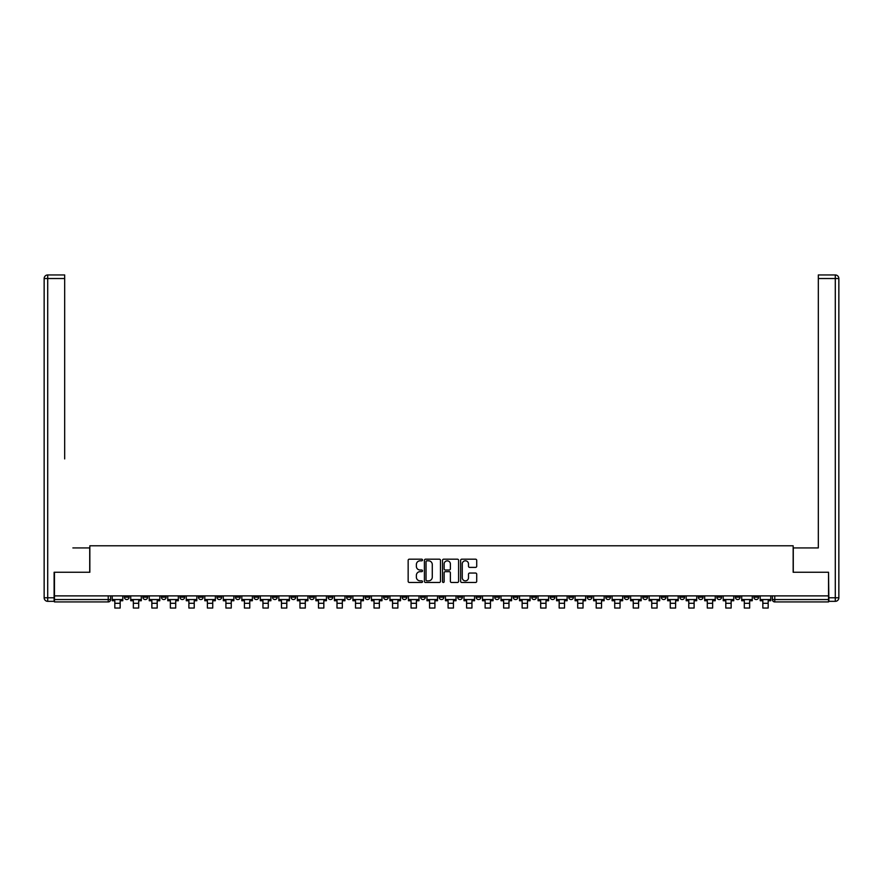 <?xml version="1.0" encoding="UTF-8"?>
<svg xmlns="http://www.w3.org/2000/svg" width="883" height="883" viewBox="0 0 883 883"><rect width="100%" height="100%" fill="white"/><g stroke="black" fill="none" stroke-linecap="round" stroke-linejoin="round"><path stroke-width="1.32" d="M422.516 559.999A0.817 0.817 0 0 0 421.699 559.182L409.315 559.182A1.17 1.17 0 0 0 408.156 560.352L408.156 581.323A1.17 1.17 0 0 0 409.315 582.482L421.699 582.482A0.817 0.817 0 0 0 422.516 581.665A0.817 0.817 0 0 0 421.699 580.848L420.098 580.848A3.731 3.731 0 0 1 416.368 577.129L416.368 575.374A3.731 3.731 0 0 1 420.098 571.654L421.699 571.654A0.817 0.817 0 0 0 422.516 570.837A0.817 0.817 0 0 0 421.699 570.021L420.098 570.021A3.731 3.731 0 0 1 416.368 566.29L416.368 564.546A3.731 3.731 0 0 1 420.098 560.815L421.699 560.815A0.817 0.817 0 0 0 422.516 559.999M735.362 595.882L735.362 597.184L740.109 597.184A2.373 2.373 0 0 1 737.735 599.557A2.373 2.373 0 0 1 735.362 597.184L735.362 595.882M624.27 595.882L624.27 597.184L629.016 597.184A2.373 2.373 0 0 1 626.643 599.557A2.373 2.373 0 0 1 624.27 597.184L624.27 595.882M605.76 595.882L605.76 597.184L610.506 597.184A2.373 2.373 0 0 1 608.133 599.557A2.373 2.373 0 0 1 605.76 597.184L605.76 595.882M494.668 595.882L494.668 597.184L499.414 597.184A2.373 2.373 0 0 1 497.041 599.557A2.373 2.373 0 0 1 494.668 597.184L494.668 595.882M476.158 595.882L476.158 597.184L480.904 597.184A2.373 2.373 0 0 1 478.531 599.557A2.373 2.373 0 0 1 476.158 597.184L476.158 595.882M457.637 595.882L457.637 597.184L462.383 597.184A2.373 2.373 0 0 1 460.01 599.557A2.373 2.373 0 0 1 457.637 597.184L457.637 595.882M420.617 595.882L420.617 597.184L425.363 597.184A2.373 2.373 0 0 1 422.99 599.557A2.373 2.373 0 0 1 420.617 597.184L420.617 595.882M383.586 597.184L383.586 595.882L383.586 597.184A2.373 2.373 0 0 0 385.959 599.557A2.373 2.373 0 0 1 383.586 597.184L388.332 597.184A2.373 2.373 0 0 1 385.959 599.557A2.373 2.373 0 0 0 388.332 597.184L388.332 595.882L388.332 597.184M365.065 597.184L365.065 595.882L365.065 597.184A2.373 2.373 0 0 0 367.438 599.557A2.373 2.373 0 0 1 365.065 597.184L369.811 597.184A2.373 2.373 0 0 1 367.438 599.557M346.555 597.184L346.555 595.882L346.555 597.184A2.373 2.373 0 0 0 348.928 599.557A2.373 2.373 0 0 1 346.555 597.184L351.302 597.184A2.373 2.373 0 0 1 348.928 599.557A2.373 2.373 0 0 0 351.302 597.184L351.302 595.882L351.302 597.184M328.034 595.882L328.034 597.184L332.792 597.184A2.373 2.373 0 0 1 330.408 599.557A2.373 2.373 0 0 1 328.034 597.184L328.034 595.882M309.525 595.882L309.525 597.184L314.271 597.184A2.373 2.373 0 0 1 311.898 599.557A2.373 2.373 0 0 1 309.525 597.184L309.525 595.882M291.015 595.882L291.015 597.184L295.761 597.184A2.373 2.373 0 0 1 293.388 599.557A2.373 2.373 0 0 1 291.015 597.184L291.015 595.882M272.494 597.184L272.494 595.882L272.494 597.184A2.373 2.373 0 0 0 274.867 599.557A2.373 2.373 0 0 1 272.494 597.184L277.24 597.184A2.373 2.373 0 0 1 274.867 599.557M235.463 597.184L235.463 595.882L235.463 597.184A2.373 2.373 0 0 0 237.836 599.557A2.373 2.373 0 0 1 235.463 597.184L240.209 597.184A2.373 2.373 0 0 1 237.836 599.557A2.373 2.373 0 0 0 240.209 597.184L240.209 595.882L240.209 597.184M216.953 597.184L216.953 595.882L216.953 597.184A2.373 2.373 0 0 0 219.326 599.557A2.373 2.373 0 0 1 216.953 597.184L221.699 597.184A2.373 2.373 0 0 1 219.326 599.557A2.373 2.373 0 0 0 221.699 597.184L221.699 595.882L221.699 597.184M198.432 597.184L198.432 595.882L198.432 597.184A2.373 2.373 0 0 0 200.816 599.557A2.373 2.373 0 0 1 198.432 597.184L203.189 597.184A2.373 2.373 0 0 1 200.816 599.557A2.373 2.373 0 0 0 203.189 597.184L203.189 595.882L203.189 597.184M179.922 597.184L179.922 595.882L179.922 597.184A2.373 2.373 0 0 0 182.295 599.557A2.373 2.373 0 0 1 179.922 597.184L184.668 597.184A2.373 2.373 0 0 1 182.295 599.557M161.412 597.184L161.412 595.882L161.412 597.184A2.373 2.373 0 0 0 163.785 599.557A2.373 2.373 0 0 1 161.412 597.184L166.159 597.184A2.373 2.373 0 0 1 163.785 599.557A2.373 2.373 0 0 0 166.159 597.184L166.159 595.882L166.159 597.184M142.891 597.184L142.891 595.882L142.891 597.184A2.373 2.373 0 0 0 145.265 599.557A2.373 2.373 0 0 1 142.891 597.184L147.638 597.184A2.373 2.373 0 0 1 145.265 599.557A2.373 2.373 0 0 0 147.638 597.184L147.638 595.882L147.638 597.184M475.551 567.394A1.17 1.17 0 0 0 476.71 566.235L476.71 560.352A1.17 1.17 0 0 0 475.551 559.182L461.798 559.182A1.17 1.17 0 0 0 460.639 560.352L460.639 581.323A1.17 1.17 0 0 0 461.798 582.482L475.551 582.482A1.17 1.17 0 0 0 476.71 581.323L476.71 574.215A1.17 1.17 0 0 0 475.551 573.045L469.668 573.045A1.17 1.17 0 0 0 468.498 574.215L468.498 577.736A3.113 3.113 0 0 1 465.385 580.848A3.113 3.113 0 0 1 462.262 577.736L462.262 563.928A3.113 3.113 0 0 1 465.385 560.815A3.113 3.113 0 0 1 468.498 563.928L468.498 566.235A1.17 1.17 0 0 0 469.668 567.394L475.551 567.394M57.086 274.955L47.715 274.955L64.68 274.955L57.086 274.955L64.68 274.955L64.68 278.52L47.715 278.52L47.715 597.78L54.117 597.78L54.117 572.261L89.845 572.261L89.845 545.793L793.155 545.793L793.155 572.261L828.53 572.261L828.53 595.882L54.47 595.882L54.47 599.557L110.618 599.557L110.618 595.882M54.47 572.261L54.47 595.882M440.485 560.352A1.17 1.17 0 0 0 439.315 559.182L425.573 559.182A1.17 1.17 0 0 0 424.403 560.352L424.403 581.323A1.17 1.17 0 0 0 425.573 582.482L439.315 582.482A1.17 1.17 0 0 0 440.485 581.323L440.485 560.352M443.685 559.182L457.427 559.182A1.17 1.17 0 0 1 458.597 560.352L458.597 581.323A1.17 1.17 0 0 1 457.427 582.482L451.544 582.482A1.17 1.17 0 0 1 450.385 581.323L450.385 572.813A1.17 1.17 0 0 0 449.215 571.654L445.319 571.654A1.17 1.17 0 0 0 444.149 572.813L444.149 581.665A0.817 0.817 0 0 1 443.332 582.482A0.817 0.817 0 0 1 442.515 581.665L442.515 560.352A1.17 1.17 0 0 1 443.685 559.182M772.382 595.882L772.382 599.557L828.53 599.557L828.53 601.93L774.766 601.93A2.373 2.373 0 0 1 772.382 599.557A2.373 2.373 0 0 0 774.766 601.93L774.766 595.882M828.53 595.882L828.53 599.557M110.618 599.557A2.373 2.373 0 0 1 108.234 601.93L54.47 601.93L54.47 599.557M758.618 595.882L758.618 597.184A2.373 2.373 0 0 1 756.245 599.557A2.373 2.373 0 0 1 753.872 597.184L758.618 597.184M753.872 595.882L753.872 597.184M740.109 595.882L740.109 597.184A2.373 2.373 0 0 1 737.735 599.557M721.588 595.882L721.588 597.184A2.373 2.373 0 0 1 719.215 599.557A2.373 2.373 0 0 1 716.841 597.184L721.588 597.184M716.841 595.882L716.841 597.184M703.078 595.882L703.078 597.184A2.373 2.373 0 0 1 700.705 599.557A2.373 2.373 0 0 1 698.332 597.184L703.078 597.184M698.332 595.882L698.332 597.184M684.568 595.882L684.568 597.184A2.373 2.373 0 0 1 682.184 599.557A2.373 2.373 0 0 1 679.811 597.184A2.373 2.373 0 0 0 682.184 599.557M679.811 595.882L679.811 597.184L684.568 597.184M666.047 595.882L666.047 597.184A2.373 2.373 0 0 1 663.674 599.557A2.373 2.373 0 0 1 661.301 597.184L666.047 597.184M661.301 595.882L661.301 597.184M647.537 595.882L647.537 597.184A2.373 2.373 0 0 1 645.164 599.557A2.373 2.373 0 0 1 642.791 597.184L647.537 597.184M642.791 595.882L642.791 597.184M629.016 595.882L629.016 597.184M610.506 595.882L610.506 597.184L610.506 595.882M591.985 595.882L591.985 597.184A2.373 2.373 0 0 1 589.612 599.557A2.373 2.373 0 0 1 587.239 597.184L591.985 597.184M587.239 595.882L587.239 597.184M573.475 595.882L573.475 597.184A2.373 2.373 0 0 1 571.102 599.557A2.373 2.373 0 0 1 568.729 597.184L573.475 597.184M568.729 595.882L568.729 597.184M554.966 595.882L554.966 597.184A2.373 2.373 0 0 1 552.592 599.557A2.373 2.373 0 0 1 550.208 597.184L554.966 597.184M550.208 595.882L550.208 597.184M536.445 595.882L536.445 597.184A2.373 2.373 0 0 1 534.072 599.557A2.373 2.373 0 0 1 531.698 597.184L536.445 597.184M531.698 595.882L531.698 597.184M517.935 595.882L517.935 597.184A2.373 2.373 0 0 1 515.562 599.557A2.373 2.373 0 0 1 513.189 597.184L517.935 597.184M513.189 595.882L513.189 597.184M499.414 595.882L499.414 597.184A2.373 2.373 0 0 1 497.041 599.557M480.904 595.882L480.904 597.184M462.383 597.184L462.383 595.882L462.383 597.184A2.373 2.373 0 0 1 460.01 599.557M443.873 595.882L443.873 597.184A2.373 2.373 0 0 1 441.5 599.557A2.373 2.373 0 0 1 439.127 597.184A2.373 2.373 0 0 0 441.5 599.557A2.373 2.373 0 0 0 443.873 597.184L439.127 597.184L439.127 595.882M425.363 597.184L425.363 595.882L425.363 597.184A2.373 2.373 0 0 1 422.99 599.557M406.842 595.882L406.842 597.184A2.373 2.373 0 0 1 404.469 599.557A2.373 2.373 0 0 1 402.096 597.184A2.373 2.373 0 0 0 404.469 599.557M402.096 595.882L402.096 597.184L406.842 597.184M369.811 595.882L369.811 597.184L369.811 595.882M332.792 597.184L332.792 595.882L332.792 597.184A2.373 2.373 0 0 1 330.408 599.557M314.271 597.184L314.271 595.882L314.271 597.184A2.373 2.373 0 0 1 311.898 599.557M295.761 597.184L295.761 595.882L295.761 597.184A2.373 2.373 0 0 1 293.388 599.557M277.24 595.882L277.24 597.184L277.24 595.882M258.73 597.184L258.73 595.882L258.73 597.184A2.373 2.373 0 0 1 256.357 599.557A2.373 2.373 0 0 1 253.984 597.184L258.73 597.184A2.373 2.373 0 0 1 256.357 599.557M253.984 595.882L253.984 597.184M184.668 595.882L184.668 597.184L184.668 595.882M129.128 595.882L129.128 597.184A2.373 2.373 0 0 1 126.755 599.557A2.373 2.373 0 0 1 124.382 597.184A2.373 2.373 0 0 0 126.755 599.557A2.373 2.373 0 0 0 129.128 597.184L129.128 595.882M124.382 595.882L124.382 597.184L129.128 597.184M426.853 560.815A0.817 0.817 0 0 0 426.036 561.632L426.036 580.043A0.817 0.817 0 0 0 426.853 580.848L428.542 580.848A3.731 3.731 0 0 0 432.273 577.129L432.273 564.546A3.731 3.731 0 0 0 428.542 560.815L426.853 560.815M450.385 563.994A3.113 3.113 0 0 0 447.262 560.871A3.113 3.113 0 0 0 444.149 563.994L444.149 568.851A1.17 1.17 0 0 0 445.319 570.021L449.215 570.021A1.17 1.17 0 0 0 450.385 568.851L450.385 563.994M112.218 599.557L122.781 599.557L122.781 600.738L120.165 600.738L120.165 608.045L114.823 608.045L114.823 600.738L112.218 600.738L112.218 595.882M122.781 599.557L122.781 595.882M89.724 572.261L89.724 547.924L72.87 547.924M64.68 278.52L64.68 458.917M54.117 597.78L54.117 601.334L47.715 601.334A3.565 3.565 0 0 1 44.15 597.78L44.15 278.52A3.565 3.565 0 0 1 47.715 274.955A3.565 3.565 0 0 0 44.15 278.52A3.565 3.565 0 0 1 47.715 274.955A3.565 3.565 0 0 0 44.15 278.52L47.715 278.52L47.715 274.955M810.13 547.924L818.32 547.924L818.32 274.955L835.285 274.955L818.32 274.955M793.276 572.261L793.276 547.924L818.32 547.924L818.32 458.917M828.883 597.78L835.285 597.78L835.285 278.52L838.85 278.52A3.565 3.565 0 0 0 835.285 274.955A3.565 3.565 0 0 1 838.85 278.52L838.85 597.78A3.565 3.565 0 0 1 835.285 601.334L828.883 601.334L828.53 572.261M835.285 601.334A3.565 3.565 0 0 0 838.85 597.78L835.285 597.78L835.285 601.334M130.728 599.557L141.291 599.557L141.291 600.738L138.686 600.738L138.686 608.045L133.344 608.045L133.344 600.738L130.728 600.738L130.728 595.882M141.291 599.557L141.291 595.882M149.249 599.557L159.801 599.557L159.801 600.738L157.196 600.738L157.196 608.045L151.854 608.045L151.854 600.738L149.249 600.738L149.249 595.882M159.801 599.557L159.801 595.882M167.759 599.557L178.322 599.557L178.322 600.738L175.706 600.738L175.706 608.045L170.364 608.045L170.364 600.738L167.759 600.738L167.759 595.882M178.322 599.557L178.322 595.882M186.269 599.557L196.832 599.557L196.832 600.738L194.227 600.738L194.227 608.045L188.885 608.045L188.885 600.738L186.269 600.738L186.269 595.882M196.832 599.557L196.832 595.882M204.79 599.557L215.353 599.557L215.353 600.738L212.737 600.738L212.737 608.045L207.395 608.045L207.395 600.738L204.79 600.738L204.79 595.882M215.353 599.557L215.353 595.882M223.3 599.557L233.863 599.557L233.863 600.738L231.258 600.738L231.258 608.045L225.916 608.045L225.916 600.738L223.3 600.738L223.3 595.882M233.863 599.557L233.863 595.882M241.821 599.557L252.383 599.557L252.383 600.738L249.768 600.738L249.768 608.045L244.425 608.045L244.425 600.738L241.821 600.738L241.821 595.882M252.383 599.557L252.383 595.882M260.33 599.557L270.893 599.557L270.893 600.738L268.277 600.738L268.277 608.045L262.946 608.045L262.946 600.738L260.33 600.738L260.33 595.882M270.893 599.557L270.893 595.882M278.84 599.557L289.403 599.557L289.403 600.738L286.798 600.738L286.798 608.045L281.456 608.045L281.456 600.738L278.84 600.738L278.84 595.882M289.403 599.557L289.403 595.882M297.361 599.557L307.924 599.557L307.924 600.738L305.308 600.738L305.308 608.045L299.966 608.045L299.966 600.738L297.361 600.738L297.361 595.882M307.924 599.557L307.924 595.882M315.871 599.557L326.434 599.557L326.434 600.738L323.829 600.738L323.829 608.045L318.487 608.045L318.487 600.738L315.871 600.738L315.871 595.882M326.434 599.557L326.434 595.882M334.392 599.557L344.955 599.557L344.955 600.738L342.339 600.738L342.339 608.045L336.997 608.045L336.997 600.738L334.392 600.738L334.392 595.882M344.955 599.557L344.955 595.882M352.902 599.557L363.465 599.557L363.465 600.738L360.86 600.738L360.86 608.045L355.518 608.045L355.518 600.738L352.902 600.738L352.902 595.882M363.465 599.557L363.465 595.882M371.423 599.557L381.986 599.557L381.986 600.738L379.37 600.738L379.37 608.045L374.028 608.045L374.028 600.738L371.423 600.738L371.423 595.882M381.986 599.557L381.986 595.882M389.933 599.557L400.496 599.557L400.496 600.738L397.88 600.738L397.88 608.045L392.549 608.045L392.549 600.738L389.933 600.738L389.933 595.882M400.496 599.557L400.496 595.882M408.443 599.557L419.006 599.557L419.006 600.738L416.401 600.738L416.401 608.045L411.059 608.045L411.059 600.738L408.443 600.738L408.443 595.882M419.006 599.557L419.006 595.882M426.964 599.557L437.526 599.557L437.526 600.738L434.911 600.738L434.911 608.045L429.568 608.045L429.568 600.738L426.964 600.738L426.964 595.882M437.526 599.557L437.526 595.882M445.474 599.557L456.036 599.557L456.036 600.738L453.432 600.738L453.432 608.045L448.089 608.045L448.089 600.738L445.474 600.738L445.474 595.882M456.036 599.557L456.036 595.882M463.994 599.557L474.557 599.557L474.557 600.738L471.941 600.738L471.941 608.045L466.599 608.045L466.599 600.738L463.994 600.738L463.994 595.882M474.557 599.557L474.557 595.882M482.504 599.557L493.067 599.557L493.067 600.738L490.451 600.738L490.451 608.045L485.12 608.045L485.12 600.738L482.504 600.738L482.504 595.882M493.067 599.557L493.067 595.882M501.014 599.557L511.577 599.557L511.577 600.738L508.972 600.738L508.972 608.045L503.63 608.045L503.63 600.738L501.014 600.738L501.014 595.882M511.577 599.557L511.577 595.882M519.535 599.557L530.098 599.557L530.098 600.738L527.482 600.738L527.482 608.045L522.14 608.045L522.14 600.738L519.535 600.738L519.535 595.882M530.098 599.557L530.098 595.882M538.045 599.557L548.608 599.557L548.608 600.738L546.003 600.738L546.003 608.045L540.661 608.045L540.661 600.738L538.045 600.738L538.045 595.882M548.608 599.557L548.608 595.882M556.566 599.557L567.129 599.557L567.129 600.738L564.513 600.738L564.513 608.045L559.171 608.045L559.171 600.738L556.566 600.738L556.566 595.882M567.129 599.557L567.129 595.882M575.076 599.557L585.639 599.557L585.639 600.738L583.034 600.738L583.034 608.045L577.692 608.045L577.692 600.738L575.076 600.738L575.076 595.882M585.639 599.557L585.639 595.882M593.597 599.557L604.16 599.557L604.16 600.738L601.544 600.738L601.544 608.045L596.202 608.045L596.202 600.738L593.597 600.738L593.597 595.882M604.16 599.557L604.16 595.882M612.107 599.557L622.67 599.557L622.67 600.738L620.054 600.738L620.054 608.045L614.723 608.045L614.723 600.738L612.107 600.738L612.107 595.882M622.67 599.557L622.67 595.882M630.617 599.557L641.179 599.557L641.179 600.738L638.575 600.738L638.575 608.045L633.232 608.045L633.232 600.738L630.617 600.738L630.617 595.882M641.179 599.557L641.179 595.882M649.137 599.557L659.7 599.557L659.7 600.738L657.084 600.738L657.084 608.045L651.742 608.045L651.742 600.738L649.137 600.738L649.137 595.882M659.7 599.557L659.7 595.882M667.647 599.557L678.21 599.557L678.21 600.738L675.605 600.738L675.605 608.045L670.263 608.045L670.263 600.738L667.647 600.738L667.647 595.882M678.21 599.557L678.21 595.882M686.168 599.557L696.731 599.557L696.731 600.738L694.115 600.738L694.115 608.045L688.773 608.045L688.773 600.738L686.168 600.738L686.168 595.882M696.731 599.557L696.731 595.882M704.678 599.557L715.241 599.557L715.241 600.738L712.636 600.738L712.636 608.045L707.294 608.045L707.294 600.738L704.678 600.738L704.678 595.882M715.241 599.557L715.241 595.882M723.199 599.557L733.751 599.557L733.751 600.738L731.146 600.738L731.146 608.045L725.804 608.045L725.804 600.738L723.199 600.738L723.199 595.882M733.751 599.557L733.751 595.882M741.709 599.557L752.272 599.557L752.272 600.738L749.656 600.738L749.656 608.045L744.314 608.045L744.314 600.738L741.709 600.738L741.709 595.882M752.272 599.557L752.272 595.882M760.219 599.557L770.782 599.557L770.782 600.738L768.177 600.738L768.177 608.045L762.835 608.045L762.835 600.738L760.219 600.738L760.219 595.882M770.782 599.557L770.782 595.882M108.234 595.882L108.234 601.93M114.823 603.299L120.165 603.299M47.715 601.334L47.715 597.78L44.15 597.78M835.285 274.955L835.285 278.52L818.32 278.52M133.344 603.299L138.686 603.299M151.854 603.299L157.196 603.299M170.364 603.299L175.706 603.299M188.885 603.299L194.227 603.299M207.395 603.299L212.737 603.299M225.916 603.299L231.258 603.299M244.425 603.299L249.768 603.299M262.946 603.299L268.277 603.299M281.456 603.299L286.798 603.299M299.966 603.299L305.308 603.299M318.487 603.299L323.829 603.299M336.997 603.299L342.339 603.299M355.518 603.299L360.86 603.299M374.028 603.299L379.37 603.299M392.549 603.299L397.88 603.299M411.059 603.299L416.401 603.299M429.568 603.299L434.911 603.299M448.089 603.299L453.432 603.299M466.599 603.299L471.941 603.299M485.12 603.299L490.451 603.299M503.63 603.299L508.972 603.299M522.14 603.299L527.482 603.299M540.661 603.299L546.003 603.299M559.171 603.299L564.513 603.299M577.692 603.299L583.034 603.299M596.202 603.299L601.544 603.299M614.723 603.299L620.054 603.299M633.232 603.299L638.575 603.299M651.742 603.299L657.084 603.299M670.263 603.299L675.605 603.299M688.773 603.299L694.115 603.299M707.294 603.299L712.636 603.299M725.804 603.299L731.146 603.299M744.314 603.299L749.656 603.299M762.835 603.299L768.177 603.299"/></g></svg>
